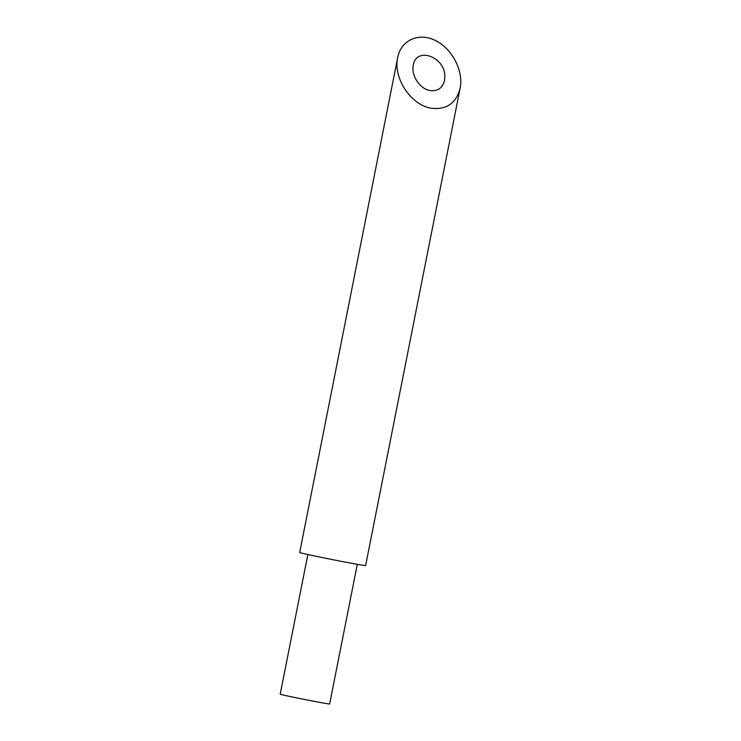 <?xml version="1.0" encoding="UTF-8"?>
<svg xmlns="http://www.w3.org/2000/svg" width="741" height="741" viewBox="0 0 741 741"><rect width="100%" height="100%" fill="white"/><g stroke="black" fill="none" stroke-linecap="round" stroke-linejoin="round"><path stroke-width="1.11" d="M307.858 554.509L280.209 694.16A25.203 0.482 11.2 0 0 281.071 694.465A25.203 0.482 11.2 0 0 308.154 700.18A25.203 0.482 11.2 0 0 329.652 703.95L357.301 564.299M429.975 90.522C437.653 91.486 442.507 88.142 444.535 80.519L444.822 75.934C444.47 56.297 416.09 46.655 413.302 65.236C410.959 75.397 419.878 88.92 429.975 90.522M397.685 57.594L299.697 552.462A33.604 0.648 11.2 0 0 300.855 552.86A33.604 0.648 11.2 0 0 341.295 561.335A33.604 0.648 11.2 0 0 365.628 565.513L460.142 88.151C463.709 70.877 452.066 48.517 435.338 40.468C418.646 32.169 400.992 40.199 397.685 57.594C392.999 77.907 410.829 104.963 431.021 108.177C446.388 110.094 456.095 103.416 460.142 88.151"/></g></svg>
